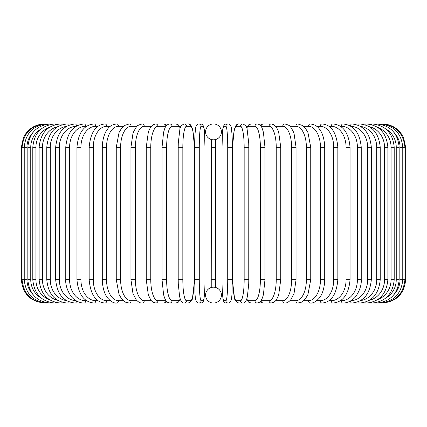 <?xml version="1.0" encoding="UTF-8"?>
<svg xmlns="http://www.w3.org/2000/svg" width="427" height="427" viewBox="0 0 427 427"><rect width="100%" height="100%" fill="white"/><g stroke="black" fill="none" stroke-linecap="round" stroke-linejoin="round"><path stroke-width="0.64" d="M211.232 287.52L211.413 139.533M213.495 303.047A2.332 2.332 0 0 0 213.505 303.047A7.926 7.926 0 0 0 221.426 295.116A7.926 7.926 0 0 0 213.5 287.19A7.926 7.926 0 0 0 205.574 295.116A7.926 7.926 0 0 0 213.5 303.047A2.332 2.332 0 0 1 213.495 303.047A2.332 2.332 0 0 0 213.505 303.047A2.332 2.332 0 0 1 213.495 303.047M215.587 139.533L215.587 287.467M213.495 123.953A2.332 2.332 0 0 1 213.505 123.953A2.332 2.332 0 0 0 213.495 123.953A7.926 7.926 0 0 0 205.574 131.884A7.926 7.926 0 0 0 213.5 139.81A7.926 7.926 0 0 0 221.426 131.884A7.926 7.926 0 0 0 213.5 123.953M215.299 287.398L214.925 287.318M213.996 287.206L213.5 287.19M215.832 279.728L215.832 287.542L215.832 279.728L211.168 279.728M211.701 139.602L212.075 139.682M213.004 139.794L213.5 139.81M214.92 139.682L215.293 139.608M212.08 287.318L211.707 287.392M21.35 147.272L26.97 147.272L26.97 279.728L21.35 279.728L21.35 147.272L23.416 137.675L26.132 133.128C30.883 127.187 37.064 124.129 44.67 123.953L50.423 123.953A2.332 0.603 -90 0 1 50.76 124.358M21.35 279.728C22.732 293.893 30.504 301.665 44.67 303.047L140.745 303.047A2.332 2.018 90 0 0 141.23 302.978M45.363 124.033L45.31 123.953C31.406 125.127 23.661 132.898 22.071 147.272L22.071 279.728C23.709 294.144 31.454 301.921 45.31 303.047L45.363 302.967M32.815 132.648A20.987 20.667 90 0 0 26.97 147.272M47.402 124.161A2.332 0.406 -90 0 0 47.232 123.953C33.285 125.319 25.615 133.091 24.232 147.272L24.232 279.728C25.615 293.909 33.285 301.681 47.232 303.047A2.332 0.406 90 0 0 47.402 302.839M26.97 279.728A20.987 20.667 90 0 0 32.815 294.352M27.819 147.272L30.755 147.272L30.755 279.728L27.819 279.728L27.819 147.272C29.201 133.064 36.738 125.292 50.423 123.953M41.36 128.826A20.987 20.272 90 0 0 30.755 147.272M30.755 279.728A20.987 20.272 90 0 0 41.36 298.174M50.76 302.642A2.332 0.603 90 0 1 50.423 303.047C36.738 301.708 29.201 293.936 27.819 279.728M32.799 147.272L35.927 147.272L35.927 279.728L32.799 279.728L32.799 147.272C34.181 133.027 41.531 125.255 54.853 123.953A2.332 0.795 -90 0 1 55.409 124.625M49.319 127.395A20.987 19.722 90 0 0 35.927 147.272M35.927 279.728A20.987 19.722 90 0 0 49.319 299.605M55.409 302.38A2.332 0.795 90 0 1 54.853 303.047C41.531 301.745 34.181 293.973 32.799 279.728M39.135 147.272L42.454 147.272L42.454 279.728L39.135 279.728L39.135 147.272C40.522 132.978 47.637 125.202 60.49 123.953A2.332 0.987 -90 0 1 61.301 124.967M57.576 126.734A20.987 19.023 90 0 0 42.454 147.272M42.454 279.728A20.987 19.023 90 0 0 57.576 300.266M61.301 302.033A2.332 0.987 90 0 1 60.49 303.047C47.637 301.798 40.522 294.022 39.135 279.728M46.783 147.272L50.279 147.272L50.279 279.728L46.783 279.728L46.783 147.272C48.166 132.909 55.003 125.138 67.29 123.953L54.853 123.953M66.463 126.413A20.987 18.174 90 0 0 50.279 147.272M68.373 125.421A2.332 1.164 -90 0 0 67.29 123.953L60.49 123.953M50.279 279.728A20.987 18.174 90 0 0 66.463 300.587M68.373 301.579A2.332 1.164 90 0 1 67.29 303.047C55.003 301.862 48.171 294.091 46.783 279.728M55.681 147.272L59.348 147.272L59.348 279.728L55.681 279.728L55.681 147.272C57.063 132.829 63.57 125.058 75.2 123.953L67.29 123.953M76.107 126.291A20.987 17.192 90 0 0 59.348 147.272M76.534 126.04A2.332 1.34 -90 0 0 75.2 123.953L84.167 123.953A2.332 1.5 -90 0 1 85.667 126.285A20.987 16.077 90 0 0 69.59 147.272L69.59 279.728L65.758 279.728L65.758 147.272L69.59 147.272M59.348 279.728A20.987 17.192 90 0 0 76.107 300.709M76.534 300.96A2.332 1.34 90 0 1 75.2 303.047C63.57 301.942 57.063 294.171 55.681 279.728M86.59 126.285L85.667 126.285M69.59 279.728A20.987 16.077 90 0 0 85.667 300.715L86.59 300.715M85.667 300.715A2.332 1.5 90 0 1 84.167 303.047C80.409 303.042 76.919 301.67 73.695 298.927C71.208 297.544 65.096 287.947 65.758 279.728M76.945 147.272L80.927 147.272L80.927 279.728L76.945 279.728L76.945 147.272C78.317 132.605 84.039 124.833 94.116 123.953A2.332 1.649 -90 0 1 95.765 126.285A20.987 14.838 90 0 0 80.927 147.272M98.018 126.285L95.765 126.285M80.927 279.728A20.987 14.838 90 0 0 95.765 300.715L98.018 300.715M95.765 300.715A2.332 1.649 90 0 1 94.116 303.047C84.039 302.167 78.317 294.395 76.945 279.728M89.158 147.272L93.273 147.272L93.273 279.728L89.158 279.728L89.158 147.272C90.503 132.455 95.781 124.684 104.978 123.953L94.116 123.953M110.299 126.285L106.766 126.285A20.987 13.488 90 0 0 93.273 147.272M106.766 126.285A2.332 1.788 -90 0 0 104.978 123.953L116.662 123.953A2.332 1.911 -90 0 1 118.573 126.285A20.987 12.036 90 0 0 106.536 147.272L106.536 279.728L102.293 279.728L102.293 147.272L106.536 147.272M93.273 279.728A20.987 13.488 90 0 0 106.766 300.715L110.299 300.715M106.766 300.715A2.332 1.788 90 0 1 104.978 303.047C95.781 302.316 90.503 294.545 89.158 279.728M123.35 126.285L118.573 126.285M106.536 279.728A20.987 12.036 90 0 0 118.573 300.715L123.35 300.715M118.573 300.715A2.332 1.911 90 0 1 116.662 303.047C113.956 303.389 110.924 301.675 107.567 297.902C106.088 296.189 102.592 290.632 102.293 279.728M116.261 147.272L120.611 147.272L120.611 279.728L116.261 279.728L116.261 147.272L119.053 132.509L121.754 127.956L124.305 125.538L129.082 123.953L116.662 123.953C112.498 124.46 109.488 126.146 107.631 129.013C106.077 130.795 102.581 136.421 102.293 147.272M137.056 126.285L131.105 126.285A20.987 10.494 90 0 0 120.611 147.272M131.105 126.285A2.332 2.018 -90 0 0 129.082 123.953L142.148 123.953A2.332 2.114 -90 0 1 144.262 126.285A20.987 8.871 90 0 0 135.391 147.272L135.391 279.728L130.945 279.728L130.945 147.272L135.391 147.272M120.611 279.728A20.987 10.494 90 0 0 131.105 300.715L137.056 300.715M141.23 124.022A2.332 2.018 -90 0 0 140.745 123.953L141.486 123.99M131.105 300.715A2.332 2.018 90 0 1 129.082 303.047L125.618 302.231L121.695 298.969L119.064 294.507L116.261 279.728M151.307 126.285L144.262 126.285M135.391 279.728A20.987 8.871 90 0 0 144.262 300.715L151.307 300.715M153.41 124.545A2.332 2.114 -90 0 0 152.007 123.953L153.992 124.284L152.007 123.953L142.148 123.953C138.439 124.903 136.437 126.029 136.138 127.321L133.87 131.196L132.909 133.742L130.945 147.272M153.41 302.455A2.332 2.114 90 0 1 152.007 303.047L153.992 302.716L152.007 303.047L141.486 303.01M144.262 300.715A2.332 2.114 90 0 1 142.148 303.047C140.189 303.175 138.183 302.049 136.138 299.679L132.941 293.365L130.945 279.728M146.247 147.272L150.768 147.272L150.768 279.728L146.247 279.728L146.247 147.272L148.329 132.114L149.103 130.027L150.907 126.787L153.112 124.716L155.759 123.953A2.332 2.194 -90 0 1 157.947 126.285A20.987 7.179 90 0 0 150.768 147.272M165.986 126.285A20.987 7.179 90 0 0 165.922 126.285L157.947 126.285M150.768 279.728A20.987 7.179 90 0 0 157.947 300.715L165.922 300.715A20.987 7.179 90 0 0 165.986 300.715M165.922 126.285A2.332 2.194 -90 0 0 163.733 123.953L166.978 125.127L163.733 123.953L155.759 123.953M165.922 300.715A2.332 2.194 90 0 1 163.733 303.047L166.978 301.873M157.947 300.715A2.332 2.194 90 0 1 155.759 303.047L153.992 302.716M162.121 147.272L166.626 147.272L166.626 279.728L162.041 279.728L162.041 147.272L163.594 132.279L164.592 129.029C165.489 126.018 167.229 124.326 169.802 123.953A2.332 2.252 -90 0 1 172.054 126.285A20.987 5.434 90 0 0 166.626 147.272M180.253 128.02A20.987 5.434 90 0 0 178.091 126.285L172.054 126.285M166.626 279.728A20.987 5.434 90 0 0 172.054 300.715L178.091 300.715A20.987 5.434 90 0 0 180.253 298.98M178.091 126.285A2.332 2.252 -90 0 0 175.839 123.953L169.802 123.953L175.839 123.953L178.182 124.737L180.407 127.566M178.091 300.715A2.332 2.252 90 0 1 175.839 303.047L178.342 302.14L180.407 299.434M172.054 300.715A2.332 2.252 90 0 1 169.802 303.047L175.839 303.047M178.24 147.272L182.836 147.272L182.836 279.728L178.24 279.728M182.836 279.728A20.987 3.646 90 0 0 186.482 300.715L190.527 300.715A20.987 3.646 90 0 0 194.173 279.728L194.173 147.272A20.987 3.646 90 0 0 190.527 126.285L186.482 126.285A20.987 3.646 90 0 0 182.836 147.272M186.482 126.285A2.332 2.295 -90 0 0 184.181 123.953L188.232 123.953L184.181 123.953C181.299 125.218 179.863 127.027 179.863 129.381L178.278 143.157L178.208 147.272L178.208 279.728L178.272 283.811L179.591 296.429L180.221 298.868C181.187 301.852 182.505 303.245 184.181 303.047L188.232 303.047A2.332 2.295 90 0 0 190.527 300.715M190.527 126.285A2.332 2.295 -90 0 0 188.232 123.953C189.908 123.755 191.232 125.148 192.198 128.132L192.828 130.571L194.141 143.189L194.21 147.272L194.21 279.728L194.141 283.843L192.55 297.619C192.556 299.973 191.115 301.782 188.232 303.047M186.482 300.715A2.332 2.295 90 0 1 184.181 303.047M199.281 279.728A20.987 1.831 90 0 0 201.106 300.715L203.14 300.715A20.987 1.831 90 0 0 204.971 279.728L204.971 147.272A20.987 1.831 90 0 0 203.14 126.285A2.332 2.322 -90 0 0 200.818 123.953L198.785 123.953C197.141 124.092 196.169 125.159 195.86 127.15C195.683 126.664 194.557 135.679 194.627 147.272L199.281 147.272L199.281 279.728L194.627 279.728L194.632 147.272C194.557 135.679 195.683 126.664 195.86 127.15C196.169 125.159 197.141 124.092 198.785 123.953A2.332 2.322 -90 0 1 201.106 126.285A20.987 1.831 90 0 0 199.281 147.272M201.106 300.715A2.332 2.322 90 0 1 198.785 303.047C194.061 302.61 195.251 292.281 194.627 279.728L194.627 147.272M203.14 126.285L201.106 126.285M203.14 300.715A2.332 2.322 90 0 1 200.818 303.047C202.462 302.908 203.439 301.841 203.743 299.85C203.919 300.336 205.045 291.321 204.981 279.728L204.981 147.272C204.357 134.718 205.547 124.39 200.818 123.953L198.785 123.953M211.168 147.272L215.832 147.272M227.719 147.272L232.373 147.272L232.373 279.728L227.719 279.728L227.719 147.272A20.987 1.831 -90 0 0 225.894 126.285L223.86 126.285A20.987 1.831 -90 0 0 222.029 147.272L222.029 279.728A20.987 1.831 -90 0 0 223.86 300.715L225.894 300.715A20.987 1.831 -90 0 0 227.719 279.728M225.894 300.715A2.332 2.322 -90 0 0 228.215 303.047C232.939 302.61 231.749 292.281 232.373 279.728L232.373 147.272C232.443 135.679 231.317 126.664 231.14 127.15C230.831 125.159 229.859 124.092 228.215 123.953A2.332 2.322 90 0 0 225.894 126.285M232.373 147.272C232.443 135.679 231.317 126.664 231.14 127.15C230.831 125.159 229.859 124.092 228.215 123.953L226.182 123.953A2.332 2.322 90 0 0 223.86 126.285M228.215 123.953L226.182 123.953C221.453 124.39 222.643 134.718 222.019 147.272L222.019 279.728C221.955 291.321 223.081 300.336 223.257 299.85C223.561 301.841 224.538 302.908 226.182 303.047A2.332 2.322 -90 0 1 223.86 300.715M248.76 279.728L248.792 147.272L248.722 143.157L247.137 129.381C247.137 127.027 245.701 125.218 242.819 123.953A2.332 2.295 90 0 0 240.518 126.285L236.473 126.285A20.987 3.646 -90 0 0 232.827 147.272L232.827 279.728A20.987 3.646 -90 0 0 236.473 300.715L240.518 300.715A20.987 3.646 -90 0 0 244.164 279.728L244.164 147.272L248.76 147.272M244.164 147.272A20.987 3.646 -90 0 0 240.518 126.285M240.518 300.715A2.332 2.295 -90 0 0 242.819 303.047C244.495 303.245 245.813 301.852 246.779 298.868L247.409 296.429L248.727 283.811L248.792 279.728L244.164 279.728M242.819 303.047L238.768 303.047C235.885 301.782 234.444 299.973 234.45 297.619L232.859 283.843L232.79 279.728L232.79 147.272L232.859 143.189L234.172 130.571L234.802 128.132C235.768 125.148 237.092 123.755 238.768 123.953L242.819 123.953L238.768 123.953A2.332 2.295 90 0 0 236.473 126.285M238.768 303.047A2.332 2.295 -90 0 1 236.473 300.715M246.747 298.98A20.987 5.434 -90 0 0 248.909 300.715L254.946 300.715A20.987 5.434 -90 0 0 260.374 279.728L260.374 147.272L264.959 147.272L263.406 132.279L262.408 129.029C261.511 126.018 259.771 124.326 257.198 123.953A2.332 2.252 90 0 0 254.946 126.285L248.909 126.285A20.987 5.434 -90 0 0 246.747 128.02M260.374 147.272A20.987 5.434 -90 0 0 254.946 126.285M264.879 279.728L260.374 279.728M246.592 127.566L248.818 124.737L251.161 123.953L257.198 123.953L251.161 123.953A2.332 2.252 90 0 0 248.909 126.285M246.592 299.434L248.658 302.14L251.161 303.047A2.332 2.252 -90 0 1 248.909 300.715M251.161 303.047L257.198 303.047A2.332 2.252 -90 0 1 254.946 300.715M261.014 300.715A20.987 7.179 -90 0 0 261.078 300.715L269.053 300.715A20.987 7.179 -90 0 0 276.232 279.728L276.232 147.272L280.752 147.272L278.671 132.114L277.897 130.027L276.093 126.787L273.888 124.716L271.241 123.953A2.332 2.194 90 0 0 269.053 126.285L261.078 126.285A20.987 7.179 -90 0 0 261.014 126.285M276.232 147.272A20.987 7.179 -90 0 0 269.053 126.285M280.752 147.272L280.752 279.728L276.232 279.728M271.241 123.953L263.267 123.953A2.332 2.194 90 0 0 261.078 126.285M260.022 301.873L263.267 303.047A2.332 2.194 -90 0 1 261.078 300.715M263.267 303.047L271.241 303.047A2.332 2.194 -90 0 1 269.053 300.715M275.693 300.715L282.738 300.715A20.987 8.871 -90 0 0 291.609 279.728L291.609 147.272L296.055 147.272L294.091 133.742L293.13 131.196L290.862 127.321C290.563 126.029 288.561 124.903 284.852 123.953A2.332 2.114 90 0 0 282.738 126.285L275.693 126.285M291.609 147.272A20.987 8.871 -90 0 0 282.738 126.285M296.055 147.272L296.055 279.728L291.609 279.728M285.77 124.022A2.332 2.018 90 0 1 286.255 123.953L274.993 123.953A2.332 2.114 90 0 0 273.59 124.545M280.752 279.728L278.692 294.811L277.924 296.914L276.109 300.192L274.887 301.542L271.241 303.047L273.008 302.716L274.993 303.047A2.332 2.114 -90 0 1 273.59 302.455M273.008 302.716L274.993 303.047L284.852 303.047A2.332 2.114 -90 0 1 282.738 300.715M289.944 300.715L295.895 300.715A20.987 10.494 -90 0 0 306.389 279.728L306.389 147.272L310.739 147.272L307.947 132.509L305.246 127.956L302.695 125.538L297.918 123.953A2.332 2.018 90 0 0 295.895 126.285L289.944 126.285M306.389 147.272A20.987 10.494 -90 0 0 295.895 126.285M310.739 147.272L310.739 279.728L306.389 279.728M296.055 279.728L294.059 293.365L290.862 299.679C288.817 302.049 286.811 303.175 284.852 303.047L286.255 303.047A2.332 2.018 -90 0 1 285.77 302.978M394.185 294.352A20.987 20.667 -90 0 0 400.03 279.728L400.03 147.272L405.65 147.272L405.65 279.728C404.268 293.893 396.496 301.665 382.33 303.047L297.918 303.047A2.332 2.018 -90 0 1 295.895 300.715M303.65 300.715L308.427 300.715A20.987 12.036 -90 0 0 320.463 279.728L320.463 147.272L324.707 147.272C324.419 136.421 320.923 130.795 319.369 129.013C317.512 126.146 314.502 124.46 310.338 123.953A2.332 1.911 90 0 0 308.427 126.285L303.65 126.285M320.463 147.272A20.987 12.036 -90 0 0 308.427 126.285M324.707 147.272L324.707 279.728L320.463 279.728M324.707 279.728C324.408 290.632 320.912 296.189 319.433 297.902C316.076 301.675 313.044 303.389 310.338 303.047A2.332 1.911 -90 0 1 308.427 300.715M316.701 300.715L320.234 300.715A20.987 13.488 -90 0 0 333.727 279.728L333.727 147.272L337.842 147.272C336.497 132.455 331.219 124.684 322.022 123.953A2.332 1.788 90 0 0 320.234 126.285L316.701 126.285M333.727 147.272A20.987 13.488 -90 0 0 320.234 126.285M337.842 147.272L337.842 279.728L333.727 279.728M337.842 279.728C336.497 294.545 331.219 302.316 322.022 303.047A2.332 1.788 -90 0 1 320.234 300.715M328.982 300.715L331.235 300.715A20.987 14.838 -90 0 0 346.073 279.728L346.073 147.272L350.055 147.272C348.683 132.605 342.961 124.833 332.884 123.953A2.332 1.649 90 0 0 331.235 126.285L328.982 126.285M346.073 147.272A20.987 14.838 -90 0 0 331.235 126.285M350.055 147.272L350.055 279.728L346.073 279.728M350.055 279.728C348.683 294.395 342.961 302.167 332.884 303.047A2.332 1.649 -90 0 1 331.235 300.715M340.41 300.715L341.333 300.715A20.987 16.077 -90 0 0 357.41 279.728L357.41 147.272L361.242 147.272C359.86 132.733 353.727 124.956 342.833 123.953A2.332 1.5 90 0 0 341.333 126.285L340.41 126.285M357.41 147.272A20.987 16.077 -90 0 0 341.333 126.285M361.242 147.272L361.242 279.728L357.41 279.728M361.242 279.728C361.904 287.947 355.792 297.544 353.305 298.927C350.081 301.67 346.591 303.042 342.833 303.047A2.332 1.5 -90 0 1 341.333 300.715M350.893 300.709A20.987 17.192 -90 0 0 367.652 279.728L367.652 147.272L371.319 147.272C369.937 132.829 363.43 125.058 351.8 123.953A2.332 1.34 90 0 0 350.466 126.04M367.652 147.272A20.987 17.192 -90 0 0 350.893 126.291M371.319 147.272L371.319 279.728L367.652 279.728M371.319 279.728C369.937 294.171 363.43 301.942 351.8 303.047A2.332 1.34 -90 0 1 350.466 300.96M360.537 300.587A20.987 18.174 -90 0 0 376.721 279.728L376.721 147.272L380.217 147.272C378.834 132.909 371.997 125.138 359.71 123.953A2.332 1.164 90 0 0 358.627 125.421M376.721 147.272A20.987 18.174 -90 0 0 360.537 126.413M380.217 147.272L380.217 279.728L376.721 279.728M380.217 279.728C378.829 294.091 371.997 301.862 359.71 303.047A2.332 1.164 -90 0 1 358.627 301.579M369.424 300.266A20.987 19.023 -90 0 0 384.546 279.728L384.546 147.272L387.865 147.272C386.478 132.978 379.363 125.202 366.51 123.953A2.332 0.987 90 0 0 365.699 124.967M384.546 147.272A20.987 19.023 -90 0 0 369.424 126.734M387.865 147.272L387.865 279.728L384.546 279.728M387.865 279.728C386.478 294.022 379.363 301.798 366.51 303.047A2.332 0.987 -90 0 1 365.699 302.033M377.681 299.605A20.987 19.722 -90 0 0 391.073 279.728L391.073 147.272L394.201 147.272C392.819 133.027 385.469 125.255 372.147 123.953A2.332 0.795 90 0 0 371.591 124.625M391.073 147.272A20.987 19.722 -90 0 0 377.681 127.395M394.201 147.272L394.201 279.728L391.073 279.728M394.201 279.728C392.819 293.973 385.469 301.745 372.147 303.047A2.332 0.795 -90 0 1 371.591 302.38M385.64 298.174A20.987 20.272 -90 0 0 396.245 279.728L396.245 147.272L399.181 147.272C397.799 133.064 390.262 125.292 376.577 123.953A2.332 0.603 90 0 0 376.24 124.358M396.245 147.272A20.987 20.272 -90 0 0 385.64 128.826M399.181 147.272L399.181 279.728L396.245 279.728M399.181 279.728C397.799 293.936 390.262 301.708 376.577 303.047L376.577 303.047A2.332 0.603 -90 0 1 376.24 302.642M405.65 279.728L402.768 279.728L402.768 147.272C401.385 133.091 393.715 125.319 379.768 123.953A2.332 0.406 90 0 0 379.598 124.161M400.03 147.272A20.987 20.667 -90 0 0 394.185 132.648M379.598 302.839A2.332 0.406 -90 0 0 379.768 303.047C393.715 301.681 401.385 293.909 402.768 279.728L400.03 279.728M381.637 302.967L381.69 303.047C395.546 301.921 403.291 294.144 404.929 279.728L404.929 147.272C403.339 132.898 395.594 125.127 381.69 123.953L381.637 124.033M382.33 123.953L382.33 123.963C389.936 124.129 396.117 127.187 400.868 133.128L403.584 137.675L405.65 147.272M65.758 147.272C67.14 132.733 73.273 124.956 84.167 123.953M146.247 279.728L148.308 294.811L150.891 300.192L152.113 301.542L155.759 303.047L163.733 303.047M169.802 303.047L167.459 302.263L165.879 300.555L164.587 297.95L163.589 294.683L162.041 279.728M204.981 279.728C205.045 291.321 203.919 300.336 203.743 299.85C203.439 301.841 202.462 302.908 200.818 303.047L198.785 303.047M228.215 303.047L226.182 303.047C224.538 302.908 223.561 301.841 223.257 299.85C223.081 300.336 221.955 291.321 222.019 279.728M264.959 147.272L264.959 279.728L263.411 294.683L262.413 297.95L261.121 300.555L259.541 302.263L257.198 303.047M263.267 123.953L260.022 125.127L263.267 123.953M274.993 123.953L273.008 124.284L274.993 123.953M285.514 123.99L366.51 123.953M310.739 279.728L307.936 294.507L305.305 298.969L301.382 302.231L297.918 303.047L285.514 303.01M359.71 123.953L376.577 123.953M372.147 123.953L379.768 123.953"/></g></svg>
